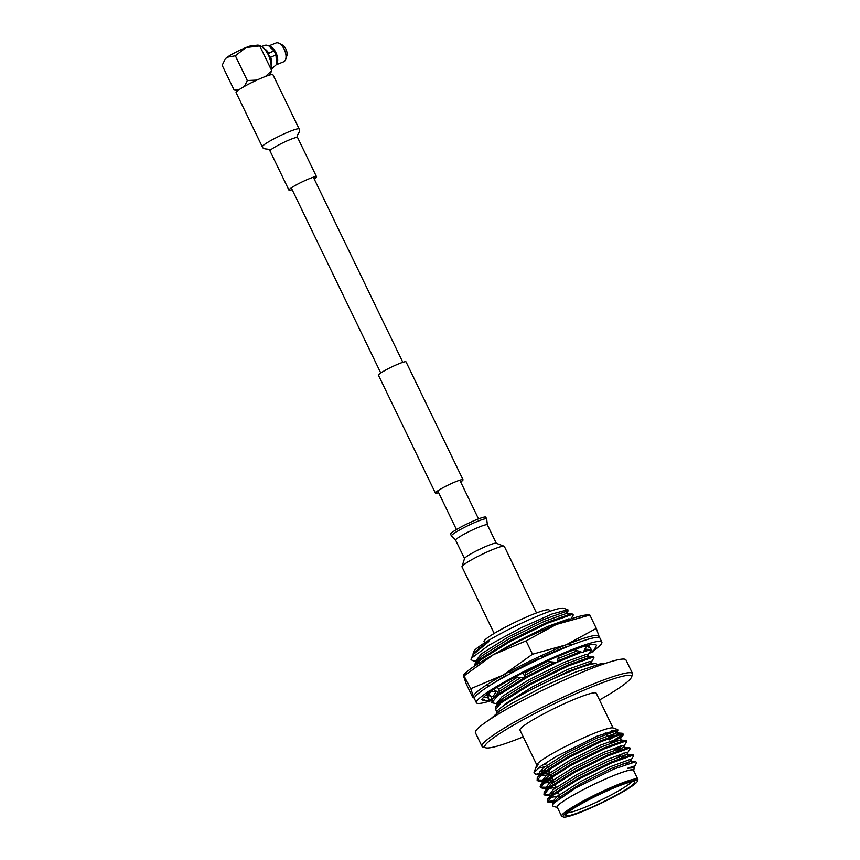 <?xml version="1.0" encoding="UTF-8"?>
<svg xmlns="http://www.w3.org/2000/svg" width="860" height="860" viewBox="0 0 860 860"><rect width="100%" height="100%" fill="white"/><g stroke="black" fill="none" stroke-linecap="round" stroke-linejoin="round"><path stroke-width="1.29" d="M534.479 658.9A69.671 7.525 154.2 0 0 503.326 674.982L532.512 654.224L566.116 644.828A69.671 7.525 154.2 0 0 534.479 658.9M472.742 697.385L473.43 696.557L470.732 688.709L503.326 674.982A69.671 7.525 154.2 0 0 473.43 696.557L472.742 697.385L466.292 684.055L463.594 676.207L493.479 654.621A69.671 7.525 -25.8 0 1 524.643 638.539A69.671 7.525 -25.8 0 1 556.269 624.467L589.863 615.072L589.175 615.9M470.732 688.709L463.54 674.971L465.539 672.971A69.671 7.525 154.2 0 1 493.479 654.621L526.073 640.893L556.269 624.467A69.671 7.525 -25.8 0 1 585.273 615.093L589.197 614.62M575.598 643.495A55.739 6.02 154.2 0 0 572.147 644.624M567.578 646.247A55.739 6.02 154.2 0 0 542.854 656.632M537.21 659.265A55.739 6.02 154.2 0 0 511.7 672.273M505.046 676.035A55.739 6.02 154.2 0 0 493.812 683.034M598.754 637.411A69.671 7.525 154.2 0 0 599.011 636.26A69.671 7.525 154.2 0 0 566.116 644.828L596.313 628.413L599.011 636.26L598.323 637.088M473.43 696.557A69.671 7.525 154.2 0 0 474.666 697.406M589.863 615.072L596.313 628.413M526.073 640.893L532.512 654.224M574.48 649.644L583.101 652.686L586.628 645.451L580.672 647.451A62.984 6.805 154.2 0 0 580.253 647.601A62.984 6.805 154.2 0 0 566.138 652.89A62.984 6.805 154.2 0 0 558.452 656.094M588.616 653.955A69.671 7.525 154.2 0 0 592.486 651.375M593.776 650.472A69.671 7.525 154.2 0 0 601.85 642.076A69.671 7.525 154.2 0 0 569.008 650.816A69.671 7.525 154.2 0 0 505.562 681.324A69.671 7.525 154.2 0 0 476.386 702.717A69.671 7.525 154.2 0 0 489.19 701.255M601.85 642.076L599.925 638.077A69.671 7.525 154.2 0 0 567.073 646.827A69.671 7.525 154.2 0 0 503.637 677.336A69.671 7.525 154.2 0 0 474.462 698.728L476.386 702.717M492.253 699.459L490.565 695.686M493.887 696.933L493.102 696.643M487.351 693.966L489.469 701.308L486.62 694.536M489.469 701.308L482.75 700.169A62.984 6.805 154.2 0 0 482.836 700.212L484.47 699.814M487.545 697.783L484.04 696.804M488.405 693.16C491.103 691.3 494.177 690.903 497.628 691.999L493.575 689.43L489.469 692.397A62.984 6.805 154.2 0 0 489.168 692.601A62.984 6.805 154.2 0 0 482.352 699.245L481.611 699.578M499.402 692.537L498.789 688.419L496.736 687.57M489.609 685.624L486.846 684.775M514.592 677.282L525.309 677.701L522.944 672.789L515.151 676.981A62.984 6.805 154.2 0 0 514.592 677.282A62.984 6.805 154.2 0 0 494.081 689.258L493.575 689.43M525.309 677.701L525.611 673.283L524.406 672.111M512.775 672.348L508.658 672.047M504.766 676.702L506.099 673.445M522.944 672.789L523.009 672.842A62.984 6.805 154.2 0 1 549.379 660.082L548.766 660.362M546.53 661.383L557.28 662.479L558.473 655.976L549.991 659.813A62.984 6.805 154.2 0 0 549.379 660.082M544.197 656.771L539.886 656.33M538.231 659.566L537.984 658.287M571.018 645.258L568.46 643.882M588.509 645.14L592.916 652.052L596.625 645.215L595.486 644.624A62.984 6.805 154.2 0 0 595.41 644.581A62.984 6.805 154.2 0 0 586.52 645.656M489.426 701.179A69.671 7.525 154.2 0 0 491.608 700.491M482.836 700.212A62.984 6.805 154.2 0 0 485.481 700.427M489.039 699.814A62.984 6.805 154.2 0 0 492.307 698.976M487.835 695.654A62.984 6.805 154.2 0 0 488.383 695.514M590.519 651.117A62.984 6.805 154.2 0 0 591.723 650.171M591.605 649.988L590.541 651.052M586.262 646.183L590.154 647.709M586.047 646.634L585.499 649.192M543.015 781.45L542.122 780.837L546.594 775.118L569.997 760.304L600.097 745.276L619.028 738.332L620.511 738.536L621.371 740.32L619.888 740.116L600.957 747.061L570.857 762.078L547.454 776.903L543.488 780.762L539.037 781.267L537.135 780.482L537.253 777.655L541.66 773.398L567.374 757.23L600.463 740.825L621.275 733.29L622.919 733.548L623.134 735.139L613.846 741.825M622.801 734.128L610.6 742.599M537.135 780.482L542.069 774.269L567.793 758.09L600.871 741.696L621.694 734.161L623.328 734.408M545.659 788.147L542.402 788.383L540.155 786.739L540.703 784.782L545.1 780.525L570.825 764.357L603.903 747.953L624.715 740.417L626.359 740.675L626.779 741.535L623.79 746.287M620.415 745.899L614.416 749.511M540.574 787.609L545.519 781.396L571.244 765.217L604.322 748.823L625.134 741.288L626.779 741.535M622.844 745.416L617.287 748.952M550.357 795.048L545.928 795.521L544.025 794.737L544.144 791.909L548.551 787.653L574.265 771.484L607.353 755.08L628.165 747.544L629.81 747.802L630.229 748.662L627.23 753.414M623.855 753.027L618.222 756.434M544.025 794.737L548.96 788.523L574.684 772.345L607.762 755.951L628.585 748.415L630.229 748.662M554.184 802.95L547.465 801.864L547.594 799.037L551.991 794.78L577.716 778.612L610.793 762.207L631.605 754.671L633.25 754.929L633.669 755.789L630.681 760.541M547.465 801.864L552.41 795.65L578.135 779.472L611.213 763.078L632.025 755.542L633.669 755.789M624.177 763.207L622.489 764.196M540.015 773.667L536.296 774.15A48.827 5.278 154.2 0 0 540.241 773.366M545.294 771.85A48.827 5.278 154.2 0 0 549.099 770.528M549.357 771.14L544.133 772.699M552.034 777.515L549.862 778.182M547.154 778.956L544.412 779.644M542.069 780.106L537.038 779.988M552.41 778.397L547.573 779.826M550.604 786.083L547.852 786.771M545.519 787.233L540.488 787.115M558.129 792.017L556.753 792.436M554.044 793.21L551.303 793.898M548.96 794.361L543.928 794.242M558.495 792.899L554.463 794.081M555.732 800.789L547.379 801.37M553.797 802.176L552.571 802.401M535.823 767.711L536.769 764.809A42.581 4.601 -25.8 0 1 593.368 733.644A42.581 4.601 -25.8 0 1 612.997 727.958L617.738 729.57L617.114 731.495M612.202 730.473A42.581 4.601 -25.8 0 1 606.364 734.891A42.366 4.579 154.2 0 0 612.041 730.516M538.983 774.355L535.565 774.14L533.995 772.613L540.574 766.346L556.323 756.424L597.087 736.16L617.738 729.57M614.954 733.279L608.837 737.31M542.456 765.024A42.366 4.579 154.2 0 0 546.315 763.884A42.581 4.601 -25.8 0 1 542.337 765.099M544.756 766.744L537.941 768.356M535.877 767.324L538.134 764.766L535.479 768.464L533.995 772.613M539.661 771.226L545.649 770.442M548.11 769.904L548.777 769.743M634.594 767.668L627.553 768.27L634.293 767.045L633.702 770.721A42.581 4.601 154.2 0 0 613.632 775.548A42.581 4.601 154.2 0 0 573.222 795.124A42.581 4.601 154.2 0 0 557.43 807.604L552.808 806.024L552.604 803.896L576.178 787.663L613.61 769.152L635.733 761.745L636.604 762.573L634.121 767.668M627.553 768.27L635.508 765.658M637.841 779.278L633.497 770.302A42.366 4.579 154.2 0 0 613.535 775.623A42.366 4.579 154.2 0 0 574.964 794.167A42.366 4.579 154.2 0 0 557.226 807.174L561.558 816.162A42.366 4.579 -25.8 0 1 579.307 803.154A42.366 4.579 -25.8 0 1 617.878 784.6A42.366 4.579 -25.8 0 1 637.841 779.278A42.366 4.579 -25.8 0 1 637.83 779.837L637.314 781.31A41.248 4.45 154.2 0 0 617.878 785.943A41.248 4.45 154.2 0 0 578.64 804.96A41.248 4.45 154.2 0 0 563.483 817A41.248 4.45 154.2 0 0 582.489 811.496A41.248 4.45 154.2 0 0 637.314 781.31M613.04 727.968L596.238 693.225A42.366 4.579 154.2 0 0 576.275 698.535A42.366 4.579 154.2 0 0 537.693 717.089A42.366 4.579 154.2 0 0 519.956 730.097L536.758 764.841M567.557 812.711A36.109 3.902 154.2 0 0 583.682 807.798A36.109 3.902 154.2 0 0 631.412 781.837M583.693 810.636A38.463 4.149 -25.8 0 1 565.568 814.957A38.463 4.149 -25.8 0 1 616.684 786.803A38.463 4.149 -25.8 0 1 634.411 781.675A38.463 4.149 -25.8 0 1 620.275 792.899A38.463 4.149 -25.8 0 1 583.693 810.636M597.227 664.533L596.12 663.683L590.272 663.415L568.342 671.305L535.812 687.258M496.865 713.058L496.714 712.746A55.739 6.02 -25.8 0 1 520.053 695.633A55.739 6.02 -25.8 0 1 570.814 671.219A55.739 6.02 -25.8 0 1 596.055 663.683M590.928 662.705L593.97 657.792L592.078 657.459L568.256 665.941L530.427 684.538L501.004 702.867L495.328 709.876L497.553 710.736M593.97 657.792L593.55 656.922L591.659 656.599L567.837 665.07L530.007 683.668L500.584 702.007L495.5 706.877L495.328 709.876M581.629 652.17L557.334 662.157M556.742 662.426L526.986 677.411L497.564 695.74L491.877 702.749L497.209 703.813M580.178 651.654L557.549 661.007M554.872 662.243L525.342 677.207M524.535 677.648L497.144 694.88L492.049 699.75L491.877 702.749M490.092 692.192L488.437 695.622L493.758 696.686M488.179 693.332L488.437 695.622M570.954 618.931L573.297 615.029L571.405 614.696L547.583 623.178L509.754 641.775L480.331 660.104L474.709 665.93M573.297 615.029L572.878 614.158L570.986 613.836L547.164 622.307L509.335 640.904L479.912 659.244L474.827 664.113L474.236 666.242M523.224 736.859A81.431 8.793 -25.8 0 1 523.17 736.88A81.431 8.793 -25.8 0 1 485.825 747.813A81.431 8.793 -25.8 0 1 515.086 724.249A81.431 8.793 -25.8 0 1 593.034 686.43A81.431 8.793 -25.8 0 1 631.326 677.476A81.431 8.793 -25.8 0 1 599.506 699.986M485.825 747.813L483.073 747.071A83.614 9.03 -25.8 0 1 481.998 746.351A83.614 9.03 -25.8 0 1 517.01 720.68A83.614 9.03 -25.8 0 1 593.142 684.055A83.614 9.03 -25.8 0 1 632.551 673.563A83.614 9.03 -25.8 0 1 632.455 674.863L631.326 677.476M481.998 746.351L475.419 732.731A83.614 9.03 -25.8 0 1 510.431 707.06A83.614 9.03 -25.8 0 1 586.563 670.445A83.614 9.03 -25.8 0 1 625.972 659.953L632.551 673.563M484.642 642.85L484.04 641.625A36.195 3.913 -25.8 0 1 499.198 630.509A36.195 3.913 -25.8 0 1 532.146 614.653A36.195 3.913 -25.8 0 1 549.207 610.116L549.809 611.353M473.613 654.987L473.118 653.288L488.835 641.517L472.882 654.825L471.097 658.996A55.739 6.02 154.2 0 0 471.087 659.728L473.204 660.835L476.537 661.05M488.835 641.517L478.827 648.483L472.882 654.825M567.89 613.803L567.03 612.03L565.299 611.739L543.359 619.63L508.507 636.851L481.406 653.826L476.193 660.34L477.053 662.114M471.205 659.986L471.699 657.986L488.91 645.215L520.88 627.864L552.141 613.965L567.88 609.74L568.009 611.084L566.815 612.814M473.118 653.288L473.699 651.654A50.17 5.418 -25.8 0 1 516.494 625.607A50.17 5.418 -25.8 0 1 563.493 608.246L567.88 609.74M471.699 657.986A55.739 6.02 154.2 0 0 471.097 658.996M592.669 656.556L586.832 656.288L564.891 664.178L530.039 681.399L502.939 698.374L498.284 702.856L495.5 706.877M577.479 650.697L558 658.577M550.959 661.834L525.503 674.874M520.999 677.39L499.241 691.451M498.316 692.203L492.049 699.75M587.487 655.578L590.272 651.558L590.111 649.794L584.241 650.353M571.997 613.793L566.159 613.524L544.219 621.414L509.367 638.636L482.267 655.61L477.612 660.093L474.827 664.113M592.013 663.694L591.153 661.92L589.412 661.63L567.482 669.521L532.63 686.742L505.529 703.716L501.885 706.974M588.562 656.567L587.702 654.793L585.972 654.503L564.031 662.393L529.179 679.615L502.079 696.589L496.865 703.104L497.725 704.878M574.501 649.655L573.19 650.128M568.675 651.869L558.43 656.223M547.175 661.458L525.127 672.821M517.483 677.132L498.918 689.247M496.102 691.612L493.414 695.976L494.285 697.75M570.449 619.114L568.739 618.867L546.809 626.757L511.958 643.979L496.628 652.88M590.53 650.665L588.627 650.332L583.671 651.504M553.475 802.853L552.453 802.219L556.925 796.5L580.328 781.686L610.439 766.658L629.359 759.713L630.853 759.917L631.423 762.476M629.67 761.584L626.058 764.196M550.722 795.822L549.013 795.091L553.485 789.372L576.888 774.559L606.988 759.53L625.919 752.586L627.402 752.79L628.262 754.575L627.779 755.585M626.22 754.457L621.511 757.778M556.087 787.158L548.777 788.663M547.283 788.695L545.562 787.964L550.034 782.245L573.437 767.432L603.548 752.403L622.468 745.459L623.962 745.663L624.822 747.447L629.09 747.501M622.78 747.329L618.071 750.651M553.044 779.923L545.337 781.536M620.511 738.536L623.134 735.139M550.002 772.678L541.886 774.409M539.532 775.483L538.672 773.71L543.144 767.991L566.546 753.177L596.657 738.149L615.577 731.204L617.071 731.409L616.899 732.032L611.18 736.396M553.367 802.971L557.796 798.284L581.188 783.46L611.299 768.442L630.229 761.498L631.713 761.702M559.892 796.209L550.389 797.349M547.594 799.037L554.345 791.157L577.748 776.333L607.848 761.315L626.779 754.37L632.541 754.629M544.144 791.909L550.905 784.03L574.297 769.205L604.408 754.188L624.209 747.189M553.808 781.729L543.498 783.095M621.371 740.32L620.888 741.331M550.583 774.538L540.058 775.967M537.253 777.655L544.014 769.775L567.407 754.951L597.517 739.933L616.437 732.989L617.932 733.193L617.437 734.203M615.513 735.827L609.138 739.933M547.723 767.249L547.143 767.41M536.307 766.937L538.134 764.766M563.483 817L562.01 816.495A42.366 4.579 -25.8 0 1 561.558 816.162M494.167 633.422L461.992 566.869A23.51 2.537 -25.8 0 1 461.992 566.579A23.51 2.537 -25.8 0 1 493.242 549.357A23.51 2.537 -25.8 0 1 504.1 546.229A23.51 2.537 -25.8 0 1 504.325 546.401L536.5 612.965M461.992 566.579L464.561 558.473A17.63 1.903 -25.8 0 1 488.007 545.552A17.63 1.903 -25.8 0 1 496.145 543.208L504.1 546.229M455.671 540.252A17.63 1.903 -25.8 0 1 455.628 540.198A17.63 1.903 -25.8 0 1 463.013 534.78A17.63 1.903 -25.8 0 1 479.063 527.062A17.63 1.903 -25.8 0 1 487.383 524.847A17.63 1.903 -25.8 0 1 487.394 524.923M455.639 540.231L451.489 536.016A19.554 2.107 -25.8 0 1 451.446 535.952A19.554 2.107 -25.8 0 1 459.627 529.953A19.554 2.107 -25.8 0 1 477.429 521.386A19.554 2.107 -25.8 0 1 486.652 518.935A19.554 2.107 -25.8 0 1 486.674 519.01L487.394 524.88L496.274 543.251M451.446 535.952L450.597 534.2A19.554 2.107 -25.8 0 1 458.788 528.201A19.554 2.107 -25.8 0 1 476.59 519.634A19.554 2.107 -25.8 0 1 485.803 517.183L486.652 518.935M268.083 53.632L274.05 50.934L268.685 53.105A10.75 5.568 -112 0 0 264.579 48.87M274.05 50.934L268.728 45.838L265.955 45.096L261.494 46.472M268.685 53.105L268.041 53.567M269.879 57.62L275.974 54.922L276.554 64.457L271.104 69.402M271.33 65.564A10.75 5.568 -112 0 0 270.61 57.093M261.633 46.569L262.526 47.16A14.265 7.396 68 0 1 268.761 54.943A14.265 7.396 68 0 1 271.05 68.219L270.889 68.95A15.383 7.966 -112 0 0 268.352 54.965A15.383 7.966 -112 0 0 261.633 46.569A15.383 7.966 -112 0 0 255.99 45.462L255.56 45.634M273.964 50.998A8.536 4.418 68 0 1 275.931 54.889M269.416 46.214A10.148 5.257 68 0 1 276.415 53.793A10.148 5.257 68 0 1 276.662 64.113M268.857 45.903L276.038 43A10.148 5.257 68 0 1 279.081 43.322A10.148 5.257 68 0 1 285.617 59.469A10.148 5.257 68 0 1 284.241 61.49A10.148 5.257 68 0 1 283.649 61.812L276.469 64.715M279.081 43.322L282.445 45.042A6.815 3.537 68 0 1 286.832 55.889L285.617 59.469M227.169 57.254A15.383 1.666 154.2 0 0 225.621 58.62L227.169 57.254L235.361 55.782L245.96 47.558A15.383 1.666 154.2 0 0 227.169 57.254M245.96 47.558A15.383 1.666 -25.8 0 1 252.829 45.462L259.752 45.913L245.96 47.558M238.532 90.042L234.124 90.063L222.159 65.317L224.954 59.587M269.782 75.003L271.717 70.66L265.482 76.454M256.861 80.098L247.314 80.528L244.423 86.408M235.361 55.782L247.314 80.528M271.717 70.66L259.752 45.913M299.173 128.978L272.942 74.745A20.479 2.215 154.2 0 0 263.3 77.314A20.479 2.215 154.2 0 0 244.649 86.279A20.479 2.215 154.2 0 0 236.07 92.568L262.289 146.802A20.479 2.215 154.2 0 1 264.493 144.458A20.479 2.215 154.2 0 1 289.519 131.548A20.479 2.215 154.2 0 1 299.173 128.978C301.237 132.075 295.517 135.138 297.592 137.557A15.329 1.655 154.2 0 0 290.368 139.481A15.329 1.655 154.2 0 0 271.631 149.145A15.329 1.655 154.2 0 0 269.986 150.898L288.938 190.103A15.329 1.655 154.2 0 0 292.142 189.662M314.223 178.987A15.329 1.655 154.2 0 0 316.544 176.762A15.329 1.655 154.2 0 0 309.32 178.686A15.329 1.655 154.2 0 0 295.367 185.405A15.329 1.655 154.2 0 0 288.938 190.103M460.68 481.965A15.329 1.655 154.2 0 0 463.013 479.729L406.038 361.877A15.329 1.655 154.2 0 0 398.814 363.801A15.329 1.655 154.2 0 0 384.85 370.52A15.329 1.655 154.2 0 0 378.432 375.229L435.407 493.081A15.329 1.655 154.2 0 0 438.6 492.64M463.013 479.729A15.329 1.655 154.2 0 0 455.789 481.654A15.329 1.655 154.2 0 0 441.825 488.373A15.329 1.655 154.2 0 0 435.407 493.081M291.271 187.878L380.765 372.993M437.74 490.845L456.445 529.545M313.352 177.203L402.846 362.318M459.82 480.17L478.525 518.87M474.516 697.707L473.409 697.836M568.912 643.861L572.545 644.656M490.705 718.863L499.434 711.188L511.023 703.813L545.036 685.742L575.404 672.165L600.259 663.823L605.612 663.318M547.648 767.055L548.304 768.625M548.68 769.517L549.97 772.581M550.744 774.43L551.4 775.989M551.776 776.881L553.066 779.966M554.861 784.245L556.162 787.341M557.957 791.619L560.365 797.349M584.349 649.117L589.229 649.429M549.325 795.736L545.853 795.511M545.874 788.609L542.402 788.383M542.434 781.482L538.962 781.256M616.899 732.032L617.846 730.667M552.453 802.219L553.313 803.992M549.013 795.091L549.873 796.865M545.562 787.964L546.423 789.738M542.122 780.837L542.982 782.611M617.071 731.409L617.932 733.193M553.829 802.143L552.604 803.896M631.1 761.444L635.733 761.745M543.488 780.762L540.703 784.782M620.759 740.062L625.65 740.374M617.319 732.935L622.199 733.247M605.257 732.87L606.966 735.977M618.48 756.908L619.404 758.595M464.518 558.602L455.628 540.198M238.123 90.332L234.974 90.128M297.592 137.557L316.544 176.762M269.986 150.898C269.384 147.769 263.429 150.35 262.289 146.802"/></g></svg>
